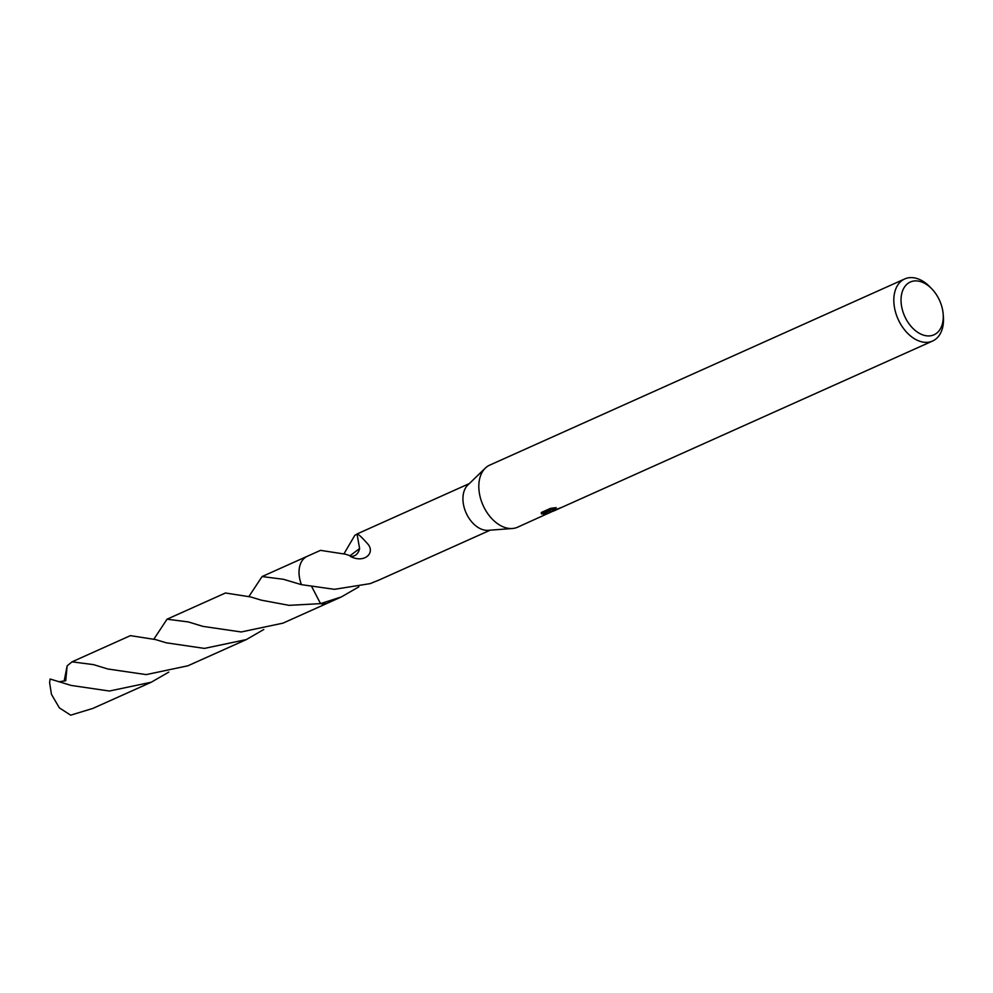 <?xml version="1.0" encoding="UTF-8"?>
<svg xmlns="http://www.w3.org/2000/svg" width="993" height="993" viewBox="0 0 993 993"><rect width="100%" height="100%" fill="white"/><g stroke="black" fill="none" stroke-linecap="round" stroke-linejoin="round"><path stroke-width="1.49" d="M552.443 511.42L517.576 527.209A34.023 22.541 -114.2 0 1 513.915 528.313A34.023 22.541 -114.2 0 1 512.4 528.499A34.023 22.541 -114.2 0 1 483.082 505.387A34.023 22.541 -114.2 0 1 485.316 468.125A34.023 22.541 -114.2 0 1 489.723 465.121L904.735 278.934A34.023 22.541 -114.2 0 1 908.396 277.829A34.023 22.541 -114.2 0 1 930.367 287.349L932.104 289.174A28.921 19.165 -114.2 0 1 943.139 313.776A28.921 19.165 -114.2 0 1 930.875 335.746A28.921 19.165 -114.2 0 1 902.922 311.703A28.921 19.165 -114.2 0 1 913.423 281.081A28.921 19.165 -114.2 0 1 932.104 289.174M512.4 528.499L488.134 530.324A25.52 16.906 -114.2 0 1 466.139 512.996A25.52 16.906 -114.2 0 1 467.815 485.043L485.316 468.125M552.667 510.936L550.06 510.998L553.3 511.184L558.463 508.863L552.667 510.936M943.139 313.776L943.35 316.283A34.023 22.541 -114.2 0 1 932.588 341.021A34.023 22.541 -114.2 0 1 928.927 342.138A34.023 22.541 -114.2 0 1 896.989 316.556A34.023 22.541 -114.2 0 1 904.735 278.934M549.303 512.971L543.432 514.585M543.432 514.597L549.005 510.65L541.57 513.989L541.396 512.462L550.569 508.342L556.229 507.634L552.667 509.595L555.124 509.831L561.517 507.46A34.023 22.541 65.8 0 0 562.435 507.075L932.588 341.021M249.02 596.346L262.078 576.561L283.39 579.279L301.462 584.666A25.52 16.918 -114.2 0 1 307.607 556.142M378.904 580.086L370.166 583.623L334.418 589.321L301.462 584.666A25.52 16.906 -114.2 0 1 307.222 556.316A25.533 16.918 -114.2 0 1 307.768 556.068M328.658 602.639A25.533 16.918 -114.2 0 1 328.1 602.9A25.52 16.906 -114.2 0 1 325.356 603.719A25.52 16.906 -114.2 0 1 320.553 603.62L311.914 587.024M328.497 602.714A25.52 16.918 -114.2 0 1 325.356 603.732A25.52 16.918 -114.2 0 1 320.54 603.632L289.062 605.345L261.32 600.169L250.472 596.905L225.448 592.995L167.035 619.198L188.422 621.953L202.907 626.372L241.212 631.97L282.98 623.145L328.1 602.9A25.533 16.918 -114.2 0 1 320.54 603.632L341.393 596.917L358.858 586.838M344.062 553.684L354.774 535.388L357.381 533.824A25.52 16.906 65.8 0 0 357.033 533.998C358.287 533.936 362.023 537.424 368.192 544.449C375.23 553.374 364.021 563.664 350.206 556.341A25.52 16.906 -114.2 0 1 350.082 555.708L345.328 554.181L320.503 550.358L307.222 556.316A25.533 16.918 -114.2 0 0 300.68 582.506A25.533 16.918 -114.2 0 0 301.438 584.666M552.542 509.235L549.539 509.384L550.06 510.998M561.107 507.646L558.463 508.863M547.18 512.016L549.998 510.799M541.247 512.971L541.57 513.977M548.558 509.248L549.005 510.65M359.627 548.521L350.082 555.708M350.206 556.341A17.018 11.271 65.8 0 0 359.603 548.521L357.033 533.998M64.173 681.086L67.127 665.893L72.005 661.847L93.503 664.627L107.877 669.009L146.219 674.607L187.925 665.782L246.338 639.579L204.421 648.404L166.278 642.806L155.467 639.554L130.393 635.644L72.005 661.847M263.803 629.488L246.338 639.579M71.223 685.443L50.122 679.013A25.52 16.906 -114.2 0 0 49.65 682.899L51.45 694.318L59.357 707.872L70.677 715.171L92.883 708.406L151.284 682.216L109.354 691.029L71.223 685.443M168.76 672.112L151.284 682.216M153.977 638.983L167.035 619.198M59.009 681.744L65.737 680.751L67.127 665.893M357.07 533.949L469.304 483.603M552.679 509.67L552.182 508.106M328.112 602.888L341.393 596.917M377.961 580.52L490.182 530.175M344.372 553.461L343.615 553.821M249.317 596.11L248.585 596.483M153.555 639.12L154.263 638.76M262.078 576.561L307.197 556.303"/></g></svg>
